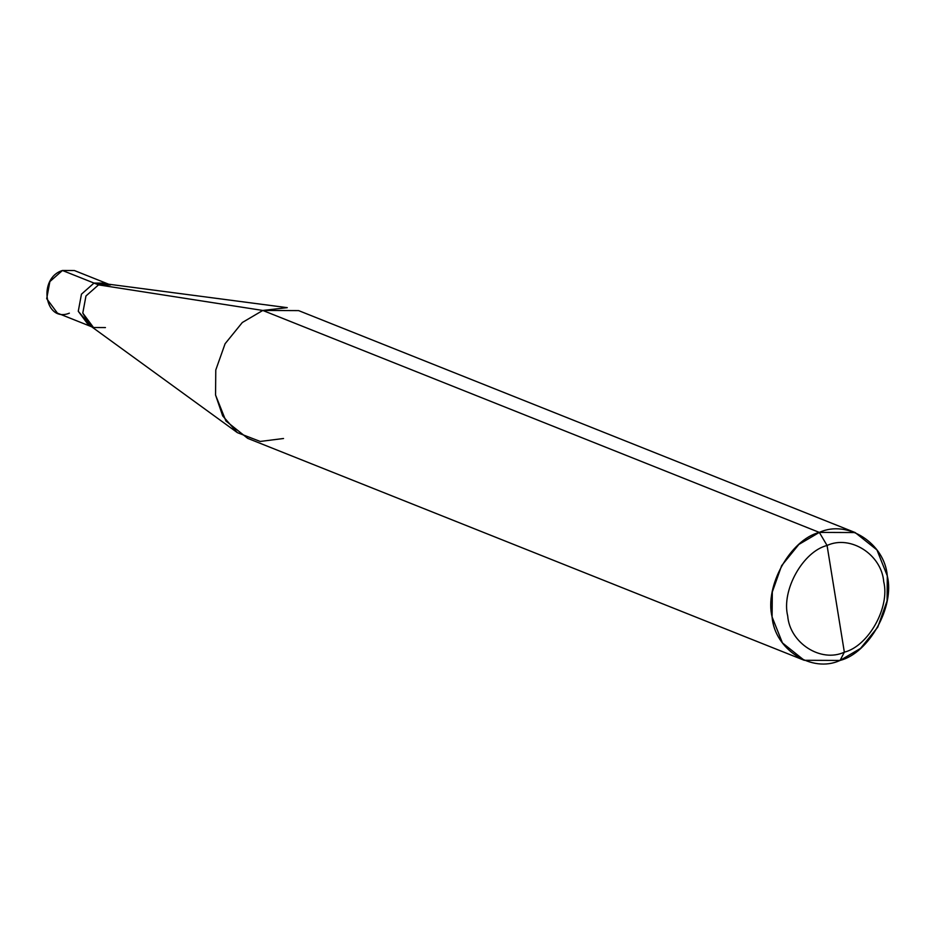 <?xml version="1.0" encoding="UTF-8"?>
<svg xmlns="http://www.w3.org/2000/svg" width="934" height="934" viewBox="0 0 934 934"><rect width="100%" height="100%" fill="white"/><g stroke="black" fill="none" stroke-linecap="round" stroke-linejoin="round"><path stroke-width="1.4" d="M91.672 326.783L57.418 313.123L46.7 298.67L49.876 281.578L62.45 270.486L94.019 283.072L107.994 284.111L94.019 283.072L81.456 294.175L78.269 311.267L88.987 325.709L78.269 311.267L81.456 294.175L94.019 283.072L62.45 270.486C37.5 278.145 44.785 323.176 69.361 313.17M91.135 326.398L78.269 311.267L81.456 294.175L94.019 283.072L81.456 294.175L78.269 311.267L91.135 326.398M83.091 278.717L62.45 270.486L74.393 270.533L105.962 283.13L94.019 283.072L98.525 284.882L85.963 295.973L82.787 313.065L93.493 327.507L105.449 327.565M237.411 432.675L90.073 325.616L82.787 313.065L85.963 295.973L98.525 284.882L262.793 310.45L819.328 532.403C847.36 519.374 884.743 543.284 887.3 575.881C895.005 606.645 869.029 653.146 840.063 660.443L844.348 652.177C868.492 646.094 890.137 607.334 883.716 581.707C881.579 554.539 850.43 534.61 827.069 545.468C850.43 534.61 881.579 554.539 883.716 581.707C890.137 607.334 868.492 646.094 844.348 652.177L827.069 545.468C802.925 551.55 781.279 590.311 787.701 615.938C789.825 643.106 820.986 663.035 844.348 652.177L840.063 660.443C812.02 673.472 774.636 649.562 772.091 616.965C764.386 586.202 790.362 539.7 819.328 532.403L798.85 544.452L781.63 565.677L772.313 591.958L772.091 616.965L782.435 642.907L804.221 660.291L840.063 660.443L860.541 648.394L877.762 627.169L887.078 600.889L887.3 575.881L876.956 549.939L855.159 532.555L819.328 532.403L827.069 545.468L844.348 652.177C820.986 663.035 789.825 643.106 787.701 615.938C781.279 590.311 802.925 551.55 827.069 545.468L819.328 532.403L262.793 310.45L242.315 322.51L225.094 343.735L215.777 370.004L215.556 395.024L222.689 415.899L237.411 432.675L260.224 441.443L283.527 438.501M804.221 660.291L247.685 438.35L225.9 420.965L215.556 395.024L215.777 370.004L225.094 343.735L242.315 322.51L262.793 310.45L98.525 284.882L94.019 283.072L105.962 283.13L108.659 284.205M110.481 284.928L98.525 284.882L106.686 283.948L287.263 307.66L262.793 310.45L298.623 310.613L855.159 532.555"/></g></svg>
